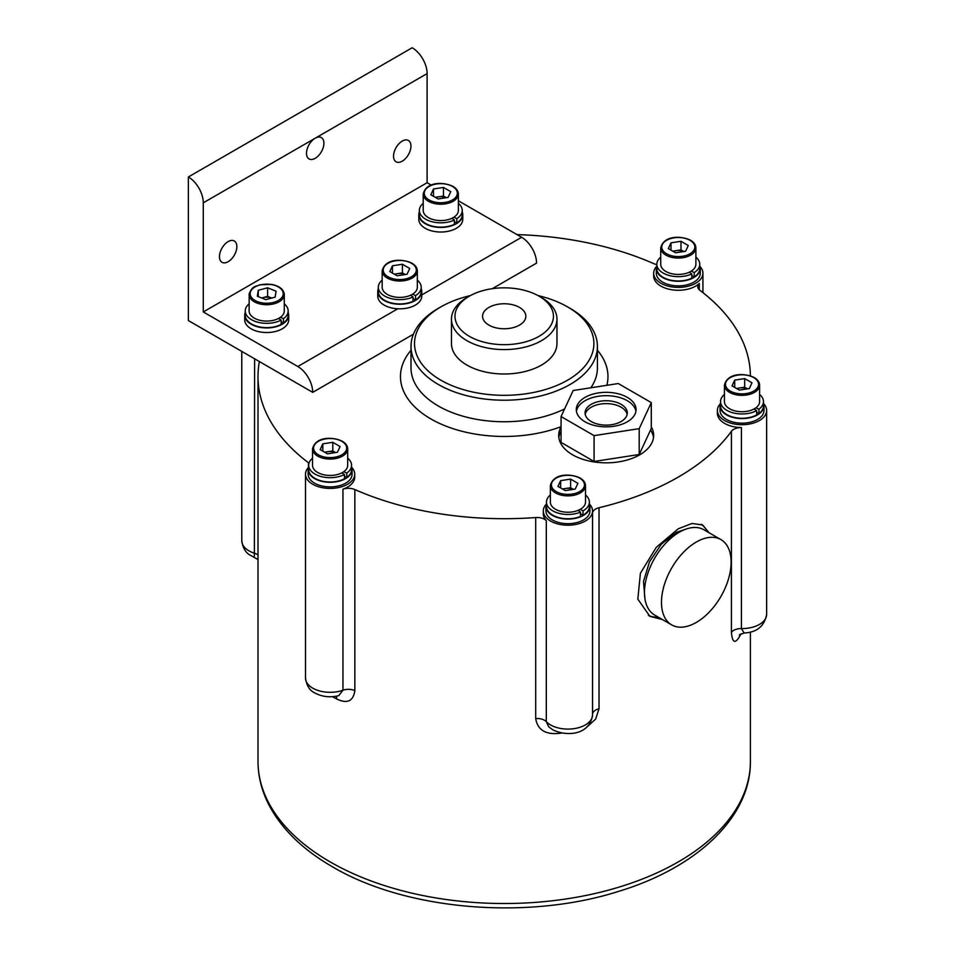 <?xml version="1.0" encoding="UTF-8"?>
<svg xmlns="http://www.w3.org/2000/svg" width="955" height="955" viewBox="0 0 955 955"><rect width="100%" height="100%" fill="white"/><g stroke="black" fill="none" stroke-linecap="round" stroke-linejoin="round"><path stroke-width="1.43" d="M662.484 619.568L649.913 616.369L637.833 599.143L640.399 573.239L656.3 547.311L678.301 528.76L692.017 523.459L702.665 524.987L709.016 532.711M750.403 375.876A246.199 142.14 0 0 0 699.931 290.332A10.553 6.088 180 0 1 697.759 286.631A10.553 6.088 180 0 1 699.311 283.456A24.615 14.218 180 0 1 660.884 286.106A24.615 14.218 180 0 1 653.674 276.055L653.674 273.178A24.615 14.218 0 0 0 660.884 283.229A24.615 14.218 0 0 0 687.719 286.309A24.615 14.218 0 0 0 702.916 273.178A24.615 14.218 0 0 0 699.955 266.421M592.554 513.086A10.553 6.088 180 0 1 599.024 507.738A246.199 142.14 0 0 0 731.411 431.302A10.553 6.088 180 0 1 741.414 427.565L741.414 628.581A10.553 6.088 0 0 0 731.411 632.329C732.342 642.631 735.028 644.076 739.492 636.663A10.553 8.237 28.1 0 1 739.839 634.514M586.657 727.256L595.645 719.091L599.024 708.765A10.553 6.088 0 0 0 592.554 714.113M308.453 467.437A24.615 14.218 0 0 0 305.505 474.193A24.615 14.218 0 0 0 312.715 484.245A24.615 14.218 0 0 0 339.538 487.337A24.615 14.218 0 0 0 354.735 474.193L354.735 477.07A24.615 14.218 180 0 1 342.952 489.199A10.553 6.088 180 0 1 354.854 489.557A246.199 142.14 0 0 0 535.695 517.538A10.553 6.088 180 0 1 544.505 519.269A10.553 6.088 180 0 1 546.308 520.666L546.308 721.682A10.553 6.088 0 0 0 544.505 720.285A10.553 6.088 0 0 0 535.695 718.554C537.558 729.787 545.353 734.729 559.081 733.38A10.553 1.922 82.5 0 1 559.105 732.389M336.22 696.219A10.553 5.861 -61.8 0 1 336.685 698.976C347.226 704.062 353.29 701.257 354.854 690.584A10.553 6.088 0 0 0 342.952 690.226L342.952 489.199M354.735 474.193A24.615 14.218 0 0 0 351.786 467.437M720.357 403.726A24.615 14.218 0 0 0 717.396 410.483A24.615 14.218 0 0 0 724.606 420.534A24.615 14.218 0 0 0 751.442 423.614A24.615 14.218 0 0 0 766.638 410.483A24.615 14.218 0 0 0 763.678 403.726M741.414 427.565A24.615 14.218 180 0 1 724.606 423.399A24.615 14.218 180 0 1 717.396 413.348L717.396 410.483M546.272 504.228A24.615 14.218 0 0 0 543.311 510.985A24.615 14.218 0 0 0 550.522 521.036A24.615 14.218 0 0 0 577.345 524.116A24.615 14.218 0 0 0 592.554 510.985A24.615 14.218 0 0 0 589.593 504.228M592.554 510.985L592.554 714.877A24.615 14.218 0 0 1 577.345 728.008A24.615 14.218 0 0 1 550.522 724.929A24.615 14.218 0 0 1 546.308 721.682L548.707 726.803L552.706 729.763C566.029 736.52 589.605 735.696 592.554 714.877A24.615 14.218 0 0 0 592.542 714.531M451.452 319.125L451.452 343.537A52.752 30.465 0 0 0 466.9 365.073A52.752 30.465 0 0 0 524.402 371.674A52.752 30.465 0 0 0 556.968 343.537L556.968 319.125A52.752 30.465 180 0 1 524.402 347.262A52.752 30.465 180 0 1 466.9 340.66A52.752 30.465 180 0 1 451.452 319.125A52.752 30.465 180 0 1 466.9 297.59L469.394 296.157A49.242 28.423 0 0 0 469.394 336.351A49.242 28.423 0 0 0 539.026 336.351A49.242 28.423 0 0 0 539.026 296.157L541.509 297.59A52.752 30.465 180 0 1 556.968 319.125M570.111 308.358L570.111 308.358A93.208 53.814 180 0 1 597.412 346.402A93.208 53.814 180 0 1 539.873 396.122A93.208 53.814 180 0 1 438.309 384.459A93.208 53.814 180 0 1 411.008 346.402A93.208 53.814 180 0 1 438.297 308.358L440.792 306.925A89.686 51.785 0 0 0 440.792 380.15A89.686 51.785 0 0 0 567.628 380.15A89.686 51.785 0 0 0 567.628 306.925L570.111 308.358L567.628 306.925A89.686 51.785 0 0 0 537.987 295.572M519.508 307.414A21.643 12.499 0 0 0 495.705 304.764A21.643 12.499 0 0 0 482.573 316.535A21.643 12.499 0 0 0 488.9 325.094A21.643 12.499 0 0 0 512.274 327.851A21.643 12.499 0 0 0 525.847 316.535A21.643 12.499 0 0 0 519.508 307.414M651.286 426.885A47.475 27.409 180 0 1 653.662 435.432A47.475 27.409 180 0 1 624.343 460.752A47.475 27.409 180 0 1 572.606 454.819A47.475 27.409 180 0 1 558.699 435.432A47.475 27.409 180 0 1 561.062 426.885M561.062 431.183A47.475 27.409 0 0 0 558.842 437.581M698.845 540.673A49.242 28.423 -60 0 1 720.918 539.587A49.242 28.423 -60 0 1 731.029 565.109A49.242 28.423 -60 0 1 693.76 623.794A49.242 28.423 -60 0 1 671.675 624.88A49.242 28.423 -60 0 1 661.576 599.346A49.242 28.423 -60 0 1 698.845 540.673M671.675 624.88L654.676 615.056A49.242 28.423 -60 0 1 647.633 573.955A49.242 28.423 -60 0 1 681.834 530.849A49.242 28.423 -60 0 1 703.907 529.774L720.918 539.587M707.416 531.792A52.752 30.465 120 0 0 701.257 524.283M621.096 404.311A21.106 12.188 0 0 0 598.105 401.673A21.106 12.188 0 0 0 585.069 412.93A21.106 12.188 0 0 0 591.252 421.549A21.106 12.188 0 0 0 614.256 424.187A21.106 12.188 0 0 0 627.28 412.93A21.106 12.188 0 0 0 621.096 404.311M627.125 414.363A21.106 12.188 0 0 0 621.096 407.188A21.106 12.188 0 0 0 599.263 404.287A21.106 12.188 0 0 0 585.224 414.363M627.316 397.376A29.892 17.262 0 0 0 594.738 393.639A29.892 17.262 0 0 0 576.283 409.588A29.892 17.262 0 0 0 585.033 421.788A29.892 17.262 0 0 0 617.61 425.536A29.892 17.262 0 0 0 636.066 409.588A29.892 17.262 0 0 0 627.316 397.376M635.935 411.259A29.892 17.262 0 0 0 627.316 400.73A29.892 17.262 0 0 0 596.087 396.683A29.892 17.262 0 0 0 576.426 411.259M462.244 211.974A21.977 12.69 180 0 1 462.769 214.744A21.977 12.69 180 0 1 449.208 226.466A21.977 12.69 180 0 1 425.25 223.721A21.977 12.69 180 0 1 418.803 214.744A21.977 12.69 180 0 1 419.341 211.974M418.803 214.744L418.803 219.34A21.977 12.69 0 0 0 425.25 228.305A21.977 12.69 0 0 0 449.208 231.062A21.977 12.69 0 0 0 462.769 219.34L462.769 214.744M378.299 288.792A21.977 12.69 0 0 0 377.774 291.562A21.977 12.69 0 0 0 384.208 300.527A21.977 12.69 0 0 0 408.167 303.284A21.977 12.69 0 0 0 421.74 291.562A21.977 12.69 0 0 0 421.215 288.792M377.774 291.562L377.774 296.157A21.977 12.69 0 0 0 384.208 305.123A21.977 12.69 0 0 0 397.757 308.787A21.977 12.69 0 0 0 421.74 296.157L421.74 291.562M405.171 274.527A8.941 5.157 0 0 0 397.447 273.655A8.941 5.157 0 0 0 394.678 274.383M382.167 270.886L382.167 287.252A17.584 10.159 0 0 0 387.324 294.427A17.584 10.159 0 0 0 410.65 295.214A17.584 10.159 0 0 0 412.679 294.14A17.584 10.159 0 0 0 417.335 287.252L417.335 270.886A17.584 10.159 180 0 1 406.484 280.257A17.584 10.159 180 0 1 387.324 278.06A17.584 10.159 180 0 1 382.167 270.886C385.151 258.101 402.915 258.674 411.975 263.222C415.449 265.275 417.24 267.83 417.335 270.886M245.244 312.488A21.977 12.69 0 0 0 244.719 315.245L244.719 319.841A21.977 12.69 0 0 0 251.153 328.818A21.977 12.69 0 0 0 275.112 331.564A21.977 12.69 0 0 0 288.685 319.841L288.685 315.245A21.977 12.69 0 0 0 288.159 312.488M244.719 315.245A21.977 12.69 0 0 0 251.153 324.223A21.977 12.69 0 0 0 275.112 326.98A21.977 12.69 0 0 0 288.685 315.245M203.284 202.818L315.198 138.212A12.308 7.103 -60 0 1 321.358 137.604A12.308 7.103 -60 0 1 323.244 147.464A12.308 7.103 -60 0 1 315.198 158.315A12.308 7.103 -60 0 1 309.038 158.924A12.308 7.103 -60 0 1 307.152 149.052A12.308 7.103 -60 0 1 315.198 138.212L427.112 73.595A21.106 12.188 -120 0 0 412.19 47.75L188.362 176.973L188.362 320.558L312.715 392.35A21.106 12.188 -120 0 0 297.793 366.505L203.284 311.951L203.284 202.818A21.106 12.188 -120 0 0 188.362 176.973M228.15 241.591A12.308 7.103 -60 0 1 234.309 240.982A12.308 7.103 -60 0 1 236.195 250.843A12.308 7.103 -60 0 1 228.15 261.694A12.308 7.103 -60 0 1 222.002 262.303A12.308 7.103 -60 0 1 220.116 252.442A12.308 7.103 -60 0 1 228.15 241.591M402.246 141.077A12.308 7.103 -60 0 1 408.394 140.469A12.308 7.103 -60 0 1 410.28 150.341A12.308 7.103 -60 0 1 402.246 161.18A12.308 7.103 -60 0 1 396.086 161.789A12.308 7.103 -60 0 1 394.2 151.929A12.308 7.103 -60 0 1 402.246 141.077M446.2 197.709A8.941 5.157 0 0 0 438.476 196.837A8.941 5.157 0 0 0 435.707 197.566M423.208 194.068L423.208 210.434A17.584 10.159 0 0 0 428.353 217.609A17.584 10.159 0 0 0 451.93 218.289A17.584 10.159 0 0 0 453.923 217.191A17.584 10.159 0 0 0 458.376 210.434L458.376 194.068A17.584 10.159 180 0 1 447.525 203.439A17.584 10.159 180 0 1 428.353 201.242A17.584 10.159 180 0 1 423.208 194.068C426.181 181.283 443.956 181.856 453.004 186.404C456.49 188.457 458.281 191.012 458.376 194.068M261.682 297.984L267.615 296.396L271.721 298.056A8.941 5.157 0 0 0 262.935 297.65A8.941 5.157 0 0 0 261.777 298.02M284.292 294.57C283.754 289.377 279.505 285.987 271.554 284.375L259.736 284.829C255.474 287.049 253.254 284.829 249.195 293.567L249.112 310.948A17.584 10.159 0 0 0 259.593 320.223A17.584 10.159 0 0 0 278.538 318.445A17.584 10.159 0 0 0 280.436 317.287A17.584 10.159 0 0 0 284.22 311.843A17.584 10.159 0 0 0 284.292 310.948L284.292 294.57A17.584 10.159 180 0 1 284.22 295.477A17.584 10.159 180 0 1 265.92 304.717A17.584 10.159 180 0 1 249.112 294.57A17.584 10.159 180 0 1 249.183 293.674M308.668 466.84A21.977 12.69 0 0 0 308.143 469.609L308.143 474.193A21.977 12.69 0 0 0 314.577 483.17A21.977 12.69 0 0 0 338.536 485.928A21.977 12.69 0 0 0 352.097 474.193L352.097 469.609A21.977 12.69 0 0 0 351.571 466.84M308.143 469.609A21.977 12.69 0 0 0 314.577 478.574A21.977 12.69 0 0 0 338.536 481.332A21.977 12.69 0 0 0 352.097 469.609M335.527 452.575A8.941 5.157 0 0 0 327.804 451.691A8.941 5.157 0 0 0 325.046 452.431M312.536 448.922L312.536 465.3A17.584 10.159 0 0 0 317.681 472.474A17.584 10.159 0 0 0 341.878 472.844A17.584 10.159 0 0 0 343.776 471.686A17.584 10.159 0 0 0 347.704 465.3L347.704 448.922A17.584 10.159 180 0 1 336.852 458.305A17.584 10.159 180 0 1 317.681 456.108A17.584 10.159 180 0 1 312.536 448.922C315.52 436.149 333.283 436.721 342.332 441.27C345.817 443.323 347.608 445.878 347.704 448.922M546.475 503.631A21.977 12.69 0 0 0 545.95 506.389L545.95 510.985A21.977 12.69 0 0 0 552.384 519.962A21.977 12.69 0 0 0 576.343 522.707A21.977 12.69 0 0 0 589.915 510.985L589.915 506.389A21.977 12.69 0 0 0 589.378 503.631M545.95 506.389A21.977 12.69 0 0 0 552.384 515.366A21.977 12.69 0 0 0 576.343 518.123A21.977 12.69 0 0 0 589.915 506.389M573.346 489.366A8.941 5.157 0 0 0 565.611 488.483A8.941 5.157 0 0 0 562.853 489.223M550.343 485.713L550.343 502.079A17.584 10.159 0 0 0 555.5 509.266A17.584 10.159 0 0 0 578.181 510.34A17.584 10.159 0 0 0 580.294 509.302A17.584 10.159 0 0 0 585.511 502.079L585.511 485.713A17.584 10.159 180 0 1 574.659 495.096A17.584 10.159 180 0 1 555.5 492.899A17.584 10.159 180 0 1 550.343 485.713C553.327 472.94 571.09 473.501 580.151 478.049C583.624 480.114 585.415 482.669 585.511 485.713M656.837 265.824A21.977 12.69 0 0 0 656.312 268.582L656.312 273.178A21.977 12.69 0 0 0 662.758 282.155A21.977 12.69 0 0 0 686.705 284.9A21.977 12.69 0 0 0 700.278 273.178L700.278 268.582A21.977 12.69 0 0 0 699.752 265.824M656.312 268.582A21.977 12.69 0 0 0 662.758 277.559A21.977 12.69 0 0 0 686.705 280.304A21.977 12.69 0 0 0 700.278 268.582M683.708 251.559A8.941 5.157 0 0 0 675.985 250.676A8.941 5.157 0 0 0 673.215 251.416M660.717 247.906L660.717 264.272A17.584 10.159 0 0 0 665.862 271.459A17.584 10.159 0 0 0 689.355 272.175A17.584 10.159 0 0 0 691.348 271.077A17.584 10.159 0 0 0 695.885 264.272L695.885 247.906A17.584 10.159 180 0 1 685.022 257.289A17.584 10.159 180 0 1 665.862 255.092A17.584 10.159 180 0 1 660.717 247.906C663.689 235.133 681.452 235.694 690.513 240.242C693.999 242.307 695.789 244.85 695.885 247.906M720.559 403.117A21.977 12.69 0 0 0 720.034 405.887L720.034 410.483A21.977 12.69 0 0 0 726.48 419.448A21.977 12.69 0 0 0 750.427 422.206A21.977 12.69 0 0 0 764 410.483L764 405.887A21.977 12.69 0 0 0 763.475 403.117M720.034 405.887A21.977 12.69 0 0 0 726.48 414.852A21.977 12.69 0 0 0 750.427 417.61A21.977 12.69 0 0 0 764 405.887M747.431 388.852A8.941 5.157 0 0 0 739.707 387.969A8.941 5.157 0 0 0 736.938 388.709M724.427 385.211L724.427 401.577A17.584 10.159 0 0 0 729.584 408.752A17.584 10.159 0 0 0 754.02 408.991A17.584 10.159 0 0 0 755.883 407.821A17.584 10.159 0 0 0 759.607 401.577L759.607 385.211A17.584 10.159 180 0 1 748.744 394.582A17.584 10.159 180 0 1 729.584 392.386A17.584 10.159 180 0 1 724.427 385.211C727.412 372.426 745.175 372.999 754.235 377.547C757.721 379.601 759.512 382.155 759.607 385.211M259.378 361.563A246.199 142.14 0 0 0 258.005 376.557A246.199 142.14 0 0 0 308.489 462.793A10.553 6.088 180 0 1 308.978 463.199M656.837 264.535A10.553 6.088 180 0 1 653.566 263.568A246.199 142.14 0 0 0 516.989 234.608M656.634 266.421A24.615 14.218 0 0 0 653.674 273.178M546.308 520.666A24.615 14.218 180 0 1 543.311 513.862L543.311 510.985M744.088 632.986C756.849 632.437 764.37 626.241 766.638 614.375A24.615 14.218 0 0 1 741.414 628.581L744.088 632.986L739.397 634.92M254.376 556.013L254.615 358.817M305.505 678.086C306.674 685.797 309.802 690.763 314.899 692.972C322.265 696.875 330.227 697.759 338.774 695.646L342.952 690.226A24.615 14.218 0 0 1 312.715 688.137A24.615 14.218 0 0 1 305.505 678.086L305.505 474.193M541.509 297.59L539.026 296.157A49.242 28.423 0 0 0 469.394 296.157M470.433 295.572A89.686 51.785 0 0 0 440.792 306.925M653.507 437.581A47.475 27.409 0 0 0 650.57 430.013M648.361 615.39A52.752 30.465 120 0 0 658.174 617.073M594.082 435.635L639.205 428.652L651.286 402.604L618.267 383.54L573.155 390.523L561.062 416.559L594.082 435.635L594.082 461.48L639.205 454.496L651.286 428.449L651.286 402.604M639.205 428.652L639.205 454.496M561.062 416.559L561.062 442.404L594.082 461.48M451.93 218.289L454.377 220.02L454.377 224.329A21.452 12.391 180 0 1 431.6 225.929A21.452 12.391 180 0 1 419.341 214.744L419.341 210.434A21.452 12.391 180 0 1 423.208 203.343M462.244 214.744A21.452 12.391 180 0 1 456.812 222.981L456.812 218.671A21.452 12.391 180 0 0 462.244 210.434L462.244 214.744M454.377 221.727L456.812 222.981M454.377 220.02A21.452 12.391 180 0 1 431.6 221.632A21.452 12.391 180 0 1 419.341 210.434M458.376 203.343A21.452 12.391 180 0 1 462.244 210.434M453.923 217.191L456.812 218.671M413.049 298.64L415.521 299.966A21.452 12.391 0 0 0 421.215 291.562L421.215 287.252A21.452 12.391 0 0 0 417.335 280.161M378.299 287.252L378.299 291.562A21.452 12.391 0 0 0 390.404 302.699A21.452 12.391 0 0 0 413.049 301.279L413.049 296.969A21.452 12.391 0 0 1 390.404 298.402A21.452 12.391 0 0 1 378.299 287.252A21.452 12.391 0 0 1 382.167 280.161M412.679 294.14L415.521 295.656A21.452 12.391 0 0 0 421.215 287.252M410.65 295.214L413.049 296.969M415.521 295.656L415.521 299.966M394.248 274.145L402.425 272.879L402.425 264.26L409.731 268.474L407.057 274.24L397.089 275.78L389.783 271.566L392.457 265.8L402.425 264.26M405.254 274.515L402.425 272.879M392.457 273.106L392.457 265.8M278.538 318.445L281.152 320.104L281.152 324.413A21.452 12.391 180 0 1 258.029 326.574A21.452 12.391 180 0 1 245.244 315.245L245.244 310.948A21.452 12.391 180 0 1 249.112 303.845M288.159 315.245A21.452 12.391 180 0 1 283.456 322.993L283.456 318.683A21.452 12.391 180 0 0 288.159 310.948L288.159 315.245M281.152 321.931L283.456 322.993M281.152 320.104A21.452 12.391 180 0 1 258.029 322.277A21.452 12.391 180 0 1 245.244 310.948M284.292 303.845A21.452 12.391 180 0 1 288.159 310.948M280.436 317.287L283.456 318.683M431.278 185.127L427.112 182.727L427.112 73.595M492.303 288.673L536.543 263.126A21.106 12.188 -120 0 0 521.621 237.282L458.376 200.777M203.284 311.951L427.112 182.727M312.715 392.35L413.431 334.202M446.295 197.697L443.466 196.062L443.466 187.443L450.76 191.657L448.086 197.422L438.118 198.962L430.824 194.748L433.486 188.983L443.466 187.443M435.289 197.327L443.466 196.062M433.486 196.288L433.486 188.983M258.256 296.599L258.256 290.284L257.337 296.229L265.788 299.643L275.147 297.136L276.067 291.203L267.615 287.777L267.615 296.396M258.256 290.284L267.615 287.777M341.878 472.844L344.469 474.504L344.469 478.813A21.452 12.391 180 0 1 321.381 480.914A21.452 12.391 180 0 1 308.668 469.609L308.668 465.3A21.452 12.391 180 0 1 312.536 458.197M351.571 469.609A21.452 12.391 180 0 1 346.784 477.405L346.784 473.095A21.452 12.391 180 0 0 351.571 465.3L351.571 469.609M344.469 476.318L346.784 477.405M344.469 474.504A21.452 12.391 180 0 1 321.381 476.605A21.452 12.391 180 0 1 308.668 465.3M347.704 458.197A21.452 12.391 180 0 1 351.571 465.3M343.776 471.686L346.784 473.095M324.616 452.193L332.794 450.927L332.794 442.308L340.087 446.522L337.425 452.276L327.446 453.828L320.152 449.614L322.826 443.848L332.794 442.308M335.623 452.563L332.794 450.927M322.826 451.154L322.826 443.848M578.181 510.34L580.437 512.155L580.437 516.452A21.452 12.391 0 0 1 558.138 517.407A21.452 12.391 0 0 1 546.475 506.389L546.475 502.079A21.452 12.391 0 0 0 558.138 513.11A21.452 12.391 0 0 0 580.437 512.155M580.437 513.695L583.004 515.199A21.452 12.391 0 0 0 589.378 506.389L589.378 502.079A21.452 12.391 0 0 0 585.511 494.988M580.294 509.302L583.004 510.901L583.004 515.199M583.004 510.901A21.452 12.391 0 0 0 589.378 502.079M550.343 494.988A21.452 12.391 0 0 0 546.475 502.079M573.43 489.342L570.601 487.719L570.601 479.1L577.906 483.314L575.232 489.067L565.253 490.607L557.959 486.393L560.633 480.64L570.601 479.1M562.423 488.972L570.601 487.719M560.633 487.945L560.633 480.64M691.778 275.613L694.225 276.878A21.452 12.391 0 0 0 699.752 268.582L699.752 264.272A21.452 12.391 0 0 0 695.885 257.182M656.837 264.272L656.837 268.582A21.452 12.391 0 0 0 669.049 279.767A21.452 12.391 0 0 0 691.778 278.215L691.778 273.918A21.452 12.391 0 0 1 669.049 275.458A21.452 12.391 0 0 1 656.837 264.272A21.452 12.391 0 0 1 660.717 257.182M691.348 271.077L694.225 272.581A21.452 12.391 0 0 0 699.752 264.272M689.355 272.175L691.778 273.918M694.225 272.581L694.225 276.878M672.798 251.165L680.975 249.9L680.975 241.293L688.269 245.507L685.595 251.261L675.627 252.8L668.321 248.587L670.995 242.833L680.975 241.293M683.804 251.535L680.975 249.9M670.995 250.138L670.995 242.833M754.02 408.991L756.658 410.626L756.658 414.936A21.452 12.391 0 0 1 733.476 417.24A21.452 12.391 0 0 1 720.559 405.887L720.559 401.577A21.452 12.391 0 0 0 733.476 412.942A21.452 12.391 0 0 0 756.658 410.626M756.658 412.476L758.939 413.503A21.452 12.391 0 0 0 763.475 405.887L763.475 401.577A21.452 12.391 0 0 0 759.607 394.475M755.883 407.821L758.939 409.194L758.939 413.503M758.939 409.194A21.452 12.391 0 0 0 763.475 401.577M724.427 394.475A21.452 12.391 0 0 0 720.559 401.577M747.526 388.84L744.685 387.205L744.685 378.586L751.991 382.8L749.317 388.566L739.349 390.106L732.043 385.892L734.717 380.126L744.685 378.586M736.52 388.47L744.685 387.205M734.717 387.432L734.717 380.126M750.403 761.374C750.881 817.217 696.816 867.773 618.458 891.421C527.1 920.56 405.756 910.282 332.304 866.71C302.759 849.64 281.641 829.047 268.928 804.934C261.694 790.871 258.053 776.355 258.005 761.374A246.199 142.14 0 0 0 330.12 861.888A246.199 142.14 0 0 0 598.427 892.698A246.199 142.14 0 0 0 750.403 761.374L750.403 631.995M740.961 633.798A246.199 142.14 180 0 1 739.492 636.663M731.411 632.329L731.411 431.302M599.024 507.738L599.024 708.765M561.815 733.01A246.199 142.14 180 0 1 559.081 733.38M535.695 718.554L535.695 517.538M354.854 489.557L354.854 690.584M336.685 698.976A246.199 142.14 180 0 1 332.507 696.684M258.005 559.558L251.177 555.679C246.068 553.446 242.94 548.48 241.782 540.793A24.615 14.218 0 0 0 248.992 550.844A24.615 14.218 0 0 0 254.615 553.279A10.553 6.088 0 0 1 257.026 554.318A10.553 6.088 0 0 1 258.005 554.974M699.311 283.456L699.311 289.807M411.008 346.402L411.008 367.95A93.208 53.814 0 0 0 438.309 405.994A93.208 53.814 0 0 0 564.608 408.931M590.847 387.778A93.208 53.814 0 0 0 597.412 367.95L597.412 346.402M561.062 426.67A103.761 59.902 180 0 1 430.848 418.923A103.761 59.902 180 0 1 411.008 350.246M388.064 276.771A16.533 9.538 0 0 0 411.45 276.771A16.533 9.538 0 0 0 411.45 263.27A16.533 9.538 0 0 0 388.064 263.27A16.533 9.538 0 0 0 388.064 276.771M429.105 199.953A16.533 9.538 0 0 0 452.479 199.953A16.533 9.538 0 0 0 452.479 186.452A16.533 9.538 0 0 0 429.105 186.452A16.533 9.538 0 0 0 429.105 199.953M250.234 292.863A16.533 9.538 0 0 0 265.239 303.213A16.533 9.538 0 0 0 283.169 294.558A16.533 9.538 0 0 0 268.164 284.208A16.533 9.538 0 0 0 250.234 292.863M318.433 454.819A16.533 9.538 0 0 0 341.806 454.819A16.533 9.538 0 0 0 341.806 441.317A16.533 9.538 0 0 0 318.433 441.317A16.533 9.538 0 0 0 318.433 454.819M556.24 491.598A16.533 9.538 0 0 0 579.613 491.598A16.533 9.538 0 0 0 579.613 478.109A16.533 9.538 0 0 0 556.24 478.109A16.533 9.538 0 0 0 556.24 491.598M666.614 253.791A16.533 9.538 0 0 0 689.988 253.791A16.533 9.538 0 0 0 689.988 240.302A16.533 9.538 0 0 0 666.614 240.302A16.533 9.538 0 0 0 666.614 253.791M730.324 391.096A16.533 9.538 0 0 0 753.71 391.096A16.533 9.538 0 0 0 753.71 377.595A16.533 9.538 0 0 0 730.324 377.595A16.533 9.538 0 0 0 730.324 391.096M308.489 467.341L308.489 462.793M597.412 350.246A103.761 59.902 180 0 1 606.855 385.307M421.74 294.952L521.621 237.282M297.793 366.505L397.757 308.787M702.916 292.636L702.916 273.178M766.638 614.375L766.638 410.483M685.01 529.452L676.558 532.317L661.361 544.123L649.484 561.838L643.503 581.464L644.947 598.845M258.005 761.374L258.005 376.557M241.782 540.793L241.782 351.404"/></g></svg>
